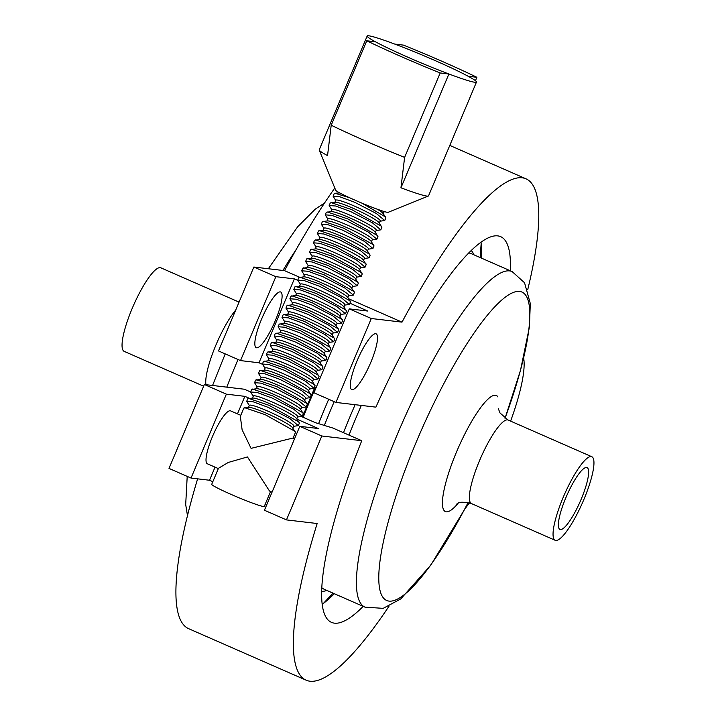 <?xml version="1.0" encoding="UTF-8"?>
<svg xmlns="http://www.w3.org/2000/svg" width="716" height="716" viewBox="0 0 716 716"><rect width="100%" height="100%" fill="white"/><g stroke="black" fill="none" stroke-linecap="round" stroke-linejoin="round"><path stroke-width="1.07" d="M587.925 468.407A33.759 7.339 -66.3 0 1 579.163 503.822A33.759 7.339 -66.3 0 1 559.948 529.428A33.759 7.339 -66.3 0 1 559.08 528.614A33.759 7.339 -66.3 0 1 567.842 493.199A33.759 7.339 -66.3 0 1 587.057 467.593A33.759 7.339 -66.3 0 1 587.925 468.407M302.519 417.025A229.567 49.905 -66.3 0 1 314.942 387.293M239.063 302.107L160.814 267.802A45.618 9.917 113.7 0 0 134.85 302.403A45.618 9.917 113.7 0 0 123.009 350.267A45.618 9.917 113.7 0 0 124.181 351.368L203.639 386.192M592.991 457.828A45.618 9.917 113.7 0 0 591.819 456.727A45.618 9.917 113.7 0 0 565.855 491.328A45.618 9.917 113.7 0 0 554.014 539.193A45.618 9.917 113.7 0 0 555.186 540.294A45.618 9.917 113.7 0 0 581.15 505.693A45.618 9.917 113.7 0 0 592.991 457.828M315.595 387.58A226.283 49.189 113.7 0 0 303.181 417.312M375.488 41.814A59.303 3.822 22.8 0 0 448.896 73.99L440.188 72.96A91.245 5.88 22.8 0 1 366.771 40.785L375.488 41.814A59.303 3.822 -157.2 0 1 367.192 36.292A59.303 3.822 -157.2 0 1 367.174 36.015A59.303 3.822 -157.2 0 1 368.812 35.8A59.303 3.822 -157.2 0 1 394.758 44.088L403.466 45.117A91.245 5.88 22.8 0 1 476.883 77.292L475.442 80.702M476.48 82.063L428.535 195.871A59.303 3.822 -157.2 0 1 428.329 196.05A59.303 3.822 -157.2 0 1 426.906 196.086A59.303 3.822 -157.2 0 1 400.951 187.798L448.896 73.99A59.303 3.822 22.8 0 0 474.842 82.277A59.303 3.822 22.8 0 0 476.274 82.242A59.303 3.822 22.8 0 0 476.48 82.063A59.303 3.822 22.8 0 0 468.166 76.272A59.303 3.822 22.8 0 0 394.758 44.088M370.745 362.493A30.412 6.614 113.7 0 0 376.106 333.826A30.412 6.614 113.7 0 0 357.051 360.873A30.412 6.614 113.7 0 0 351.69 389.54A30.412 6.614 113.7 0 0 370.745 362.493M261.617 319.041A30.412 6.614 -66.3 0 1 280.672 291.994A30.412 6.614 -66.3 0 1 275.311 320.661A30.412 6.614 -66.3 0 1 256.256 347.707A30.412 6.614 -66.3 0 1 261.617 319.041M366.771 40.785L331.204 125.219L327.543 155.614A59.303 3.822 -157.2 0 1 319.246 150.091L335.688 190.223A28.515 1.835 22.8 0 0 349.399 197.652A28.515 1.835 22.8 0 0 355.53 200.399A28.515 1.835 22.8 0 0 362.063 203.201A28.515 1.835 22.8 0 0 387.445 212.339A28.515 1.835 22.8 0 0 388.126 212.321L428.329 196.05M400.951 187.798L404.612 157.395L440.188 72.96M331.204 125.219A91.245 5.88 22.8 0 0 404.612 157.395M319.246 150.091A59.303 3.822 -157.2 0 1 319.229 149.814L367.174 36.015M383.176 213.699L384.143 211.641A24.487 2.622 -155 0 0 384.17 211.542M379.247 223.025L380.214 220.967A24.487 2.622 -155 0 0 354.259 206.02A24.487 2.622 -155 0 0 335.84 200.238L334.882 202.297M380.805 229.854L381.888 227.276L378.961 222.622A24.487 2.622 -155 0 0 353.194 208.302A24.487 2.622 -155 0 0 335.374 202.261L330.255 202.95L329.172 205.528L335.688 206.02L350.795 211.641L372.329 222.766L380.805 229.854L376.177 230.516M335.741 200.462L333.101 196.211L339.617 196.694L354.724 202.315L376.258 213.44L384.734 220.537L380.106 221.19M381.61 226.337L351.663 209.582L331.043 202.592M375.318 232.351L376.285 230.292A24.487 2.622 -155 0 0 350.33 215.346A24.487 2.622 -155 0 0 331.911 209.555L330.953 211.623M376.876 239.18L377.959 236.602L375.032 231.948A24.487 2.622 -155 0 0 349.265 217.628A24.487 2.622 -155 0 0 331.445 211.578L326.326 212.276L325.243 214.854L331.759 215.346L346.866 220.958L368.4 232.091L376.876 239.18L372.248 239.833M331.812 209.779L329.172 205.528M377.681 235.654L347.734 218.908L327.114 211.909M371.398 241.677L372.356 239.609A24.487 2.622 -155 0 0 346.401 224.663A24.487 2.622 -155 0 0 327.991 218.881L327.024 220.94M372.947 248.506L374.029 245.919L371.112 241.274A24.487 2.622 -155 0 0 345.336 226.945A24.487 2.622 -155 0 0 327.516 220.904L322.406 221.602L321.314 224.18L327.83 224.663L342.946 230.284L364.471 241.408L372.947 248.506L368.328 249.159M327.883 219.105L325.243 214.854M373.752 244.979L343.805 228.234L323.185 221.235M367.469 250.994L368.427 248.935A24.487 2.622 -155 0 0 342.472 233.989A24.487 2.622 -155 0 0 324.062 228.207L323.095 230.266M369.017 257.823L370.109 255.245L367.183 250.591A24.487 2.622 -155 0 0 341.407 236.271A24.487 2.622 -155 0 0 323.587 230.23L318.477 230.919L317.385 233.505L323.9 233.989L339.017 239.609L360.542 250.734L369.017 257.823L364.399 258.485M323.954 228.431L321.314 224.18M369.832 254.305L339.876 237.551L319.255 230.561M363.54 260.32L364.498 258.261A24.487 2.622 -155 0 0 338.552 243.315A24.487 2.622 -155 0 0 320.133 237.533L319.166 239.591M365.088 267.149L366.18 264.571L363.254 259.917A24.487 2.622 -155 0 0 337.478 245.597A24.487 2.622 -155 0 0 319.658 239.547L314.548 240.245L313.456 242.822L319.971 243.315L335.088 248.935L356.613 260.06L365.088 267.149L360.47 267.802M320.025 237.748L317.385 233.505M365.903 263.622L335.956 246.877L315.326 239.887M359.611 269.646L360.569 267.578A24.487 2.622 -155 0 0 334.623 252.632A24.487 2.622 -155 0 0 316.204 246.85L315.237 248.908M361.159 276.474L362.251 273.897L359.325 269.243A24.487 2.622 -155 0 0 333.558 254.914A24.487 2.622 -155 0 0 315.729 248.873L310.619 249.571L309.536 252.148L316.042 252.632L331.159 258.252L352.684 269.386L361.159 276.474L356.541 277.128M316.096 247.074L313.456 242.822M361.974 272.948L332.027 256.203L311.406 249.204M355.682 278.963L356.649 276.904A24.487 2.622 -155 0 0 330.694 261.958A24.487 2.622 -155 0 0 312.274 256.176L311.317 258.234M357.239 285.791L358.322 283.214L355.396 278.569A24.487 2.622 -155 0 0 329.629 264.24A24.487 2.622 -155 0 0 311.809 258.199L306.69 258.888L305.607 261.474L312.122 261.958L327.23 267.578L348.764 278.703L357.239 285.791L352.612 286.454M312.176 256.4L309.536 252.148M358.045 282.274L328.098 265.52L307.477 258.53M351.753 288.288L352.72 286.23A24.487 2.622 -155 0 0 326.765 271.283A24.487 2.622 -155 0 0 308.345 265.502L307.388 267.56M353.31 295.117L354.393 292.54L351.466 287.886A24.487 2.622 -155 0 0 325.699 273.566A24.487 2.622 -155 0 0 307.88 267.524L302.761 268.214L301.678 270.791L308.193 271.283L323.301 276.904L344.835 288.029L353.31 295.117L348.683 295.78M308.247 265.726L305.607 261.474M354.116 291.6L324.169 274.846L303.548 267.856M347.824 297.614L348.79 295.556A24.487 2.622 -155 0 0 322.835 280.6A24.487 2.622 -155 0 0 304.416 274.819L303.459 276.877M349.381 304.443L350.464 301.866L347.537 297.212A24.487 2.622 -155 0 0 321.77 282.892A24.487 2.622 -155 0 0 303.951 276.841L298.832 277.54L297.749 280.117L304.264 280.609L319.372 286.221L340.905 297.355L349.381 304.443L344.754 305.097M304.318 275.042L301.678 270.791M350.187 300.917L320.24 284.171L299.619 277.173M343.895 306.931L344.861 304.873A24.487 2.622 -155 0 0 318.906 289.926A24.487 2.622 -155 0 0 300.496 284.145L299.53 286.203M345.452 313.769L346.535 311.183L343.608 306.538A24.487 2.622 -155 0 0 317.841 292.209A24.487 2.622 -155 0 0 300.022 286.167L294.903 286.865L293.82 289.443L300.335 289.926L315.452 295.547L336.976 306.672L345.452 313.769L340.825 314.422M300.389 284.368L297.749 280.117M346.258 310.243L316.311 293.497L295.69 286.498M339.975 316.257L340.932 314.199A24.487 2.622 -155 0 0 314.977 299.252A24.487 2.622 -155 0 0 296.567 293.47L295.601 295.529M341.523 323.086L342.615 320.508L339.688 315.854A24.487 2.622 -155 0 0 313.912 301.534A24.487 2.622 -155 0 0 296.093 295.493L290.982 296.182L289.89 298.76L296.406 299.252L311.523 304.873L333.047 315.998L341.523 323.086L336.905 323.748M296.46 293.694L293.82 289.443M342.338 319.569L312.382 302.814L291.761 295.824M336.046 325.583L337.003 323.525A24.487 2.622 -155 0 0 311.057 308.578A24.487 2.622 -155 0 0 292.638 302.787L291.672 304.855M337.594 332.412L338.686 329.834L335.759 325.18A24.487 2.622 -155 0 0 309.983 310.86A24.487 2.622 -155 0 0 292.164 304.81L287.053 305.508L285.961 308.086L292.477 308.578L307.594 314.19L329.118 325.324L337.594 332.412L332.976 333.065M292.531 303.011L289.89 298.76M338.408 328.886L308.462 312.14L287.832 305.141M332.117 334.909L333.074 332.842A24.487 2.622 -155 0 0 307.128 317.895A24.487 2.622 -155 0 0 288.709 312.113L287.743 314.172M333.665 341.738L334.757 339.151L331.83 334.506A24.487 2.622 -155 0 0 306.054 320.177A24.487 2.622 -155 0 0 288.235 314.136L283.124 314.834L282.032 317.412L288.548 317.895L303.665 323.516L325.189 334.64L333.665 341.738L329.047 342.391M288.602 312.337L285.961 308.086M334.479 338.212L304.533 321.466L283.912 314.467M328.188 344.226L329.154 342.167A24.487 2.622 -155 0 0 303.199 327.221A24.487 2.622 -155 0 0 284.78 321.439L283.822 323.498M329.745 351.055L330.828 348.477L327.901 343.823A24.487 2.622 -155 0 0 302.134 329.503A24.487 2.622 -155 0 0 284.306 323.462L279.195 324.151L278.112 326.738L284.628 327.221L299.736 332.842L321.26 343.966L329.745 351.055L325.118 351.717M284.673 321.663L282.032 317.412M330.55 347.537L300.604 330.783L279.983 323.793M324.259 353.552L325.225 351.493A24.487 2.622 -155 0 0 299.27 336.547A24.487 2.622 -155 0 0 280.851 330.765L279.893 332.824M325.816 360.381L326.899 357.803L323.972 353.149A24.487 2.622 -155 0 0 298.205 338.829A24.487 2.622 -155 0 0 280.386 332.779L275.266 333.477L274.183 336.055L280.699 336.547L295.806 342.167L317.34 353.292L325.816 360.381L321.189 361.034M280.753 330.98L278.112 326.738M326.621 356.863L296.675 340.109L276.054 333.119M320.329 362.878L321.296 360.81A24.487 2.622 -155 0 0 295.341 345.864A24.487 2.622 -155 0 0 276.922 340.082L275.964 342.141M321.887 369.707L322.97 367.129L320.043 362.475A24.487 2.622 -155 0 0 294.276 348.146A24.487 2.622 -155 0 0 276.457 342.105L271.337 342.803L270.254 345.38L276.77 345.864L291.877 351.484L313.411 362.618L321.887 369.707L317.26 370.36M276.824 340.306L274.183 336.055M322.692 366.18L292.746 349.435L272.125 342.436M316.4 372.195L317.367 370.136A24.487 2.622 -155 0 0 291.412 355.19A24.487 2.622 -155 0 0 272.993 349.408L272.035 351.466M317.958 379.024L319.041 376.446L316.114 371.801A24.487 2.622 -155 0 0 290.347 357.472A24.487 2.622 -155 0 0 272.528 351.431L267.408 352.12L266.325 354.706L272.841 355.19L287.948 360.81L309.482 371.935L317.958 379.024L313.331 379.686M272.894 349.632L270.254 345.38M318.763 375.506L288.817 358.752L268.196 351.762M312.48 381.521L313.438 379.462A24.487 2.622 -155 0 0 287.483 364.516A24.487 2.622 -155 0 0 269.073 358.734L268.106 360.792M314.029 388.349L315.112 385.772L312.194 381.118A24.487 2.622 -155 0 0 286.418 366.798A24.487 2.622 -155 0 0 268.598 360.757L263.488 361.446L262.396 364.023L268.912 364.516L284.028 370.136L305.553 381.261L314.029 388.349L309.41 389.012M268.965 358.958L266.325 354.706M314.834 384.832L284.887 368.078L264.267 361.088M308.551 390.846L309.509 388.788A24.487 2.622 -155 0 0 283.554 373.833A24.487 2.622 -155 0 0 265.144 368.051L264.177 370.109M310.1 397.675L311.192 395.098L308.265 390.444A24.487 2.622 -155 0 0 282.489 376.124A24.487 2.622 -155 0 0 264.669 370.074L259.559 370.772L258.467 373.349L264.983 373.841L280.099 379.453L301.624 390.587L310.1 397.675L305.481 398.329M265.036 368.275L262.396 364.023M310.914 394.149L280.958 377.404L260.338 370.405M304.622 400.163L305.58 398.105A24.487 2.622 -155 0 0 279.634 383.158A24.487 2.622 -155 0 0 261.215 377.377L260.248 379.435M306.171 407.001L307.262 404.415L304.336 399.77A24.487 2.622 -155 0 0 278.56 385.441A24.487 2.622 -155 0 0 260.74 379.399L255.63 380.098L254.538 382.675L261.054 383.158L276.17 388.779L297.695 399.904L306.171 407.001L301.552 407.655M261.107 377.601L258.467 373.349M306.985 403.475L277.038 386.73L256.409 379.731M300.693 409.489L301.651 407.431A24.487 2.622 -155 0 0 275.705 392.484A24.487 2.622 -155 0 0 257.286 386.703L256.319 388.761M302.241 416.318L303.333 413.741L300.407 409.087A24.487 2.622 -155 0 0 274.64 394.767A24.487 2.622 -155 0 0 256.811 388.725L251.701 389.415L250.618 391.992L257.125 392.484L272.241 398.105L293.766 409.23L302.241 416.318L297.623 416.981M257.178 386.926L254.538 382.675M303.056 412.801L273.109 396.046L252.488 389.056M296.764 418.815L297.731 416.757A24.487 2.622 -155 0 0 271.776 401.81A24.487 2.622 -155 0 0 253.357 396.02L252.399 398.087M298.321 425.644L299.404 423.067L296.478 418.413A24.487 2.622 -155 0 0 270.711 404.093A24.487 2.622 -155 0 0 252.891 398.042L247.772 398.74L246.689 401.318L253.204 401.81L268.312 407.422L289.846 418.556L298.321 425.644L293.694 426.297M253.249 396.243L250.618 391.992M299.127 422.118L269.18 405.372L248.559 398.373M292.835 428.141L293.802 426.074A24.487 2.622 -155 0 0 267.847 411.127A24.487 2.622 -155 0 0 249.428 405.346L248.47 407.404M293.014 438.228L295.475 432.383L292.549 427.738A24.487 2.622 -155 0 0 266.782 413.409A24.487 2.622 -155 0 0 248.962 407.368L243.843 408.066L240.334 416.39L242.106 429.743L251.065 448.359L292.71 438.103L294.5 438.881M249.329 405.569L246.689 401.318M295.198 431.444L265.251 414.698L244.63 407.699M270.576 491.489L264.276 506.436A28.515 1.835 -157.2 0 1 231.581 494.613A28.515 1.835 -157.2 0 1 211.73 484.293L218.47 468.291L228.315 462.438L247.45 456.951L269.511 491.024L272.062 492.143M349.399 197.652L334.972 193.266L334.184 193.633L333.101 196.211M240.782 415.334L230.57 410.859A28.891 6.283 113.7 0 0 212.464 436.554A28.891 6.283 113.7 0 0 207.371 463.789L218.344 468.595M469.419 502.847A93.617 20.352 -66.3 0 1 464.729 509.058M527.719 289.738A273.727 59.5 113.7 0 0 525.965 178.803A273.727 59.5 113.7 0 0 402.007 322.137L371.3 318.513L335.947 402.428L313.93 392.771L349.283 308.865L367.764 311.048L349.9 303.208M510.293 270.764A210.585 45.779 113.7 0 0 500.618 236.638A210.585 45.779 113.7 0 0 375.9 407.144L335.947 402.428M334.793 188.04A273.727 59.5 113.7 0 0 284.547 270.657L253.849 267.032L218.496 350.938L240.513 360.595L275.866 276.68L294.357 278.864L259.004 362.779L240.513 360.595M388.949 606.318A273.727 59.5 -66.3 0 1 306.18 680.2L188.72 628.711A273.727 59.5 -66.3 0 1 197.625 478.843M212.822 481.698L209.519 480.248L191.029 478.064L169.003 468.407L204.355 384.501L226.372 394.158L244.863 396.342L249.374 398.311M250.618 391.983L244.308 389.218L204.355 384.501M523.638 358.036A93.617 20.352 -66.3 0 1 510.606 421.133M363.191 606.363A210.585 45.779 -66.3 0 1 331.526 622.374A210.585 45.779 -66.3 0 1 361.759 440.707L321.806 435.99L286.463 519.897L317.161 523.521A273.727 59.5 -66.3 0 0 306.18 680.2M286.463 519.897L264.437 510.24L299.789 426.333L321.806 435.99M297.05 419.209L318.28 428.517L299.789 426.333M191.029 478.064L226.372 394.158M209.519 480.248L215.033 467.145M237.47 413.884L244.863 396.342M361.759 440.707L332.886 428.043L315.479 422.7L301.687 416.658M334.309 593.707A210.585 45.779 -66.3 0 1 322.263 604.241M266.54 505.245L265.054 504.592M481.412 258.1A210.585 45.779 113.7 0 0 481 242.106M275.866 276.68L253.849 267.032M402.007 322.137L348.638 298.751M299.458 277.19L284.547 270.657M316.033 387.777L314.548 387.123M262.36 364.247L259.004 362.779M371.3 318.513L349.283 308.865M294.357 278.864L297.713 280.341M476.883 77.292L468.166 76.272M384.734 220.537L385.817 217.95L385.539 217.011L362.063 203.201M339.778 192.935A24.487 2.622 -155 0 0 339.303 192.935L334.972 193.266M385.539 217.011L382.89 213.305A24.487 2.622 -155 0 0 377.466 209.278M296.155 249.553A183.215 39.828 113.7 0 0 282.945 270.469M238.034 359.504A183.215 39.828 113.7 0 0 226.793 387.15M205.948 384.689A45.618 9.917 -66.3 0 1 214.415 348.71A45.618 9.917 -66.3 0 1 235.716 310.064M334.202 401.658A222.56 48.375 113.7 0 0 324.339 425.42M318.584 423.657A226.283 49.189 -66.3 0 1 328.707 399.251M471.191 250.43A186.939 40.633 -66.3 0 1 472.9 252.712A186.939 40.633 -66.3 0 1 473.974 254.842M326.872 590.44A186.939 40.633 -66.3 0 1 321.735 591.389M321.869 587.764A183.215 39.828 113.7 0 0 324.232 589.286L365.008 607.159A183.215 39.828 -66.3 0 1 360.282 602.729A183.215 39.828 -66.3 0 1 407.843 410.528A183.215 39.828 -66.3 0 1 512.11 271.561L524.551 282.775L530.305 303.53L529.401 327.149L520.469 370.44L505.04 418.314M458.088 503.276A63.411 13.783 -66.3 0 1 443.768 510.06A63.411 13.783 -66.3 0 1 462.285 439.15A63.411 13.783 -66.3 0 1 497.951 396.968M498.354 408.702L500.019 412.989L508.127 420.041A45.618 9.917 113.7 0 0 482.163 454.651A45.618 9.917 113.7 0 0 470.322 502.507A45.618 9.917 113.7 0 0 471.504 503.608L555.186 540.294M505.022 418.305A168.439 36.614 113.7 0 0 526.26 296.066A168.439 36.614 113.7 0 0 431.524 408.102A168.439 36.614 113.7 0 0 382.344 596.455A168.439 36.614 113.7 0 0 468.112 502.507L464.165 510.123L430.737 565.246L400.772 598.925L383.185 608.349L365.008 607.159M512.11 271.561L471.343 253.688A183.215 39.828 113.7 0 0 468.622 252.981M361.338 405.426A183.215 39.828 113.7 0 0 348.996 435.113M343.492 432.697A186.939 40.633 -66.3 0 1 355.118 404.692M323.247 603.525A222.56 48.375 113.7 0 0 333.047 593.152L323.399 603.409M481.161 243.503L480.15 257.554A222.56 48.375 113.7 0 0 481.134 243.315M324.554 202.995L315.309 209.108L297.668 226.766L268.339 268.742M225.218 353.892L212.562 385.468M187.207 476.391L185.695 504.547L187.485 515.69M456.54 504.109C458.025 504.717 456.271 499.974 471.504 503.608M508.127 420.041L591.819 456.727M384.036 211.864L385.029 211.793M449.791 145.42L525.965 178.803M339.017 192.523L338.811 192.971"/></g></svg>
